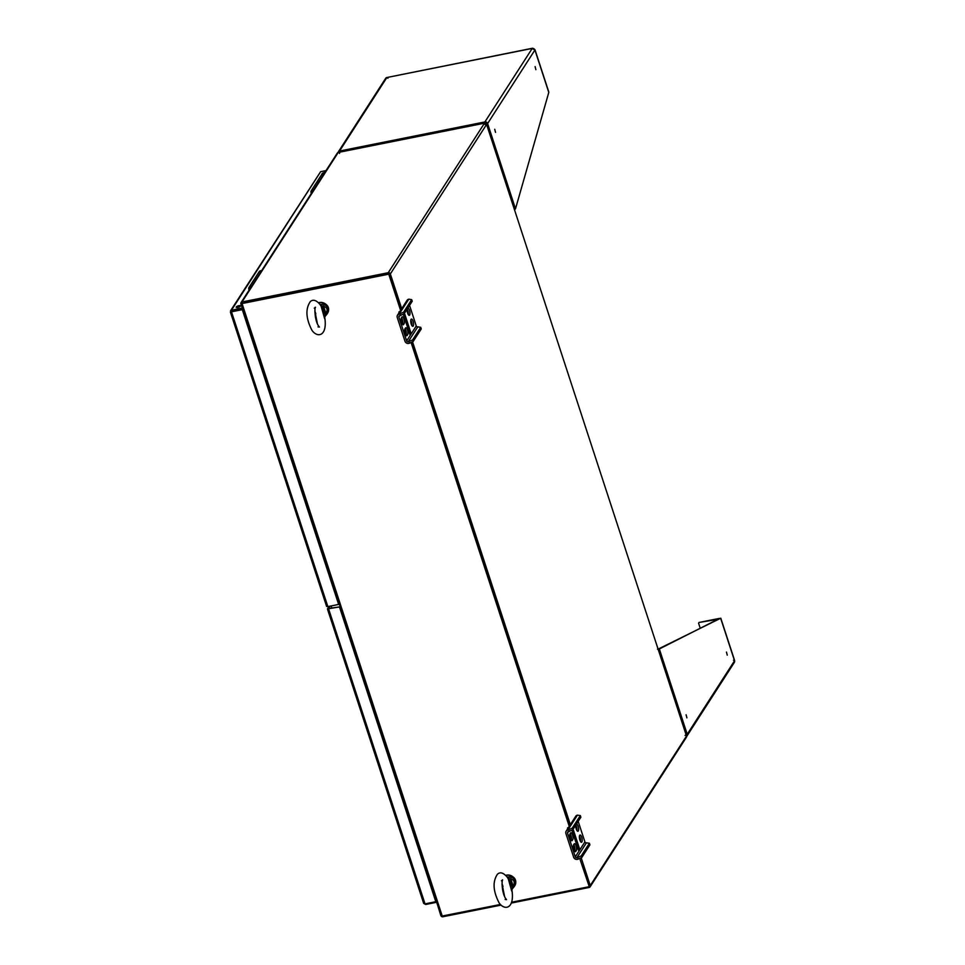<?xml version="1.0" encoding="UTF-8"?>
<svg xmlns="http://www.w3.org/2000/svg" width="965" height="965" viewBox="0 0 965 965"><rect width="100%" height="100%" fill="white"/><g stroke="black" fill="none" stroke-linecap="round" stroke-linejoin="round"><path stroke-width="1.45" d="M589.096 886.184L579.748 858.464M569.543 825.871L411.5 342.31L569.543 825.871M242.07 303.275L389.076 273.71L400.909 309.91L389.221 274.181M246.992 321.393L240.9 303.878A1.737 1.544 -147.2 0 1 241.045 302.624L337.304 153.085A1.737 1.544 32.8 0 1 338.245 152.458L241.986 301.985A1.737 1.544 -147.2 0 0 241.045 302.624M401.693 308.679L390.343 273.951A1.737 1.544 -147.2 0 0 388.232 272.709L484.49 123.182A1.737 1.544 32.8 0 1 486.601 124.425L686.513 736.054A1.737 1.544 32.8 0 1 686.368 737.308L590.11 886.835A1.737 1.544 -147.2 0 0 590.254 885.581L581.171 857.764M484.49 123.182L338.245 152.458M241.986 301.985L388.232 272.709M434.877 896.738L241.19 303.613L388.593 273.807M500.907 905.134L442.923 916.75A1.737 1.544 -147.2 0 1 440.812 915.508L435.408 897.86M570.653 825.618L412.525 341.803M590.11 886.835A1.737 1.544 -147.2 0 1 589.169 887.462L511.293 903.059M331.851 608.034L331.164 605.936M434.829 896.968L441.403 916.183L500.316 904.495M569.241 826.342L411.102 342.503M400.608 310.38L388.762 274.181L242.046 303.553L442.26 916.123M511.607 902.239L588.988 886.739M241.19 303.613L242.046 303.553M316.375 182.807L321.381 175.027A2.726 2.425 32.8 0 1 323.818 174.026M254.145 279.488L259.139 271.732A2.726 2.425 32.8 0 1 261.575 270.719M324.59 318.559L321.14 306.243L324.59 318.559M321.14 306.243L319.97 304.433L321.14 306.243M324.807 316.629L326.846 314.288L326.001 313.492L325.193 315L322.322 306.207L323.625 306.255A2.026 0.869 -79.8 0 0 323.552 304.24L320.838 304.494L321.514 307.039M324.554 316.363L325.036 316.472A2.026 1.797 32.8 0 1 324.964 316.556L324.771 317.461C327.618 336.592 317.268 338.112 311.924 330.247C305.857 318.39 305.326 308.836 310.344 301.562C313.227 298.981 316.689 300.236 320.718 305.35L320.199 304.723M319.946 304.156L320.838 304.494A2.919 1.677 113.4 0 1 320.247 304.602M324.493 316.086L325.193 315A2.026 1.797 32.8 0 1 325.036 316.472L327.038 313.999C329.342 309.319 328.184 306.074 323.552 304.24M320.404 304.856A2.919 1.532 129.6 0 0 321.116 304.904A2.026 1.797 32.9 0 1 322.322 306.207L321.622 307.304M511.752 891.165L508.29 878.85L511.752 891.165M508.29 878.85L507.132 877.04L508.29 878.85M511.957 889.235L513.995 886.895L513.151 886.087L512.355 887.595L509.484 878.813L510.787 878.85A2.026 0.869 -79.8 0 0 510.714 876.847L507.988 877.101L508.664 879.646M511.715 888.958L512.186 889.067A2.026 1.797 32.8 0 1 512.125 889.163L511.933 890.068C514.779 909.199 504.43 910.719 499.086 902.854C493.006 890.997 492.476 881.443 497.506 874.169C500.389 871.588 503.851 872.843 507.867 877.957L507.349 877.33M507.095 876.763L507.988 877.101A2.919 1.677 113.4 0 1 507.409 877.209M511.643 888.693L512.355 887.595A2.026 1.797 32.8 0 1 512.186 889.067L514.188 886.594C516.504 881.926 515.346 878.669 510.714 876.847M507.566 877.45A2.919 1.532 129.6 0 0 508.266 877.499A2.026 1.797 32.9 0 1 509.484 878.813L508.772 879.899M581.268 855.846L576.817 857.764A1.255 1.11 32.8 0 1 575.285 856.86L567.517 833.072A1.255 1.11 32.8 0 1 568.301 831.709L572.752 829.791L580.858 817.21L580.339 815.594L572.233 828.187L567.77 830.105A3.04 2.702 -147.2 0 0 565.876 833.41L573.644 857.185A3.04 2.702 -147.2 0 0 577.347 859.369L581.798 857.463L589.905 844.87L589.374 843.253L581.268 855.846L581.798 857.463M580.339 815.594L577.396 815.16A3.04 2.702 -147.2 0 0 575.731 816.257L566.117 831.203M580.508 841.504A3.691 1.255 78.7 0 0 579.434 836.124M570.966 840.177L571.063 840.02A3.691 1.255 78.7 0 0 571.304 836.993A3.691 1.255 78.7 0 0 570.134 833.639M574.561 851.154L574.658 850.997A3.691 1.255 78.7 0 0 574.887 847.97A3.691 1.255 78.7 0 0 573.717 844.616M576.925 830.527A3.691 1.255 78.7 0 0 575.852 825.147M579.7 835.316A3.691 1.255 78.7 0 0 579.7 839.502A3.691 1.255 78.7 0 0 581.521 842.276A3.691 1.255 78.7 0 0 581.883 841.987A3.691 1.255 78.7 0 0 581.883 837.801A3.691 1.255 78.7 0 0 580.074 835.027A3.691 1.255 78.7 0 0 579.7 835.316M571.931 830.202L578.542 850.43L579.555 848.862L573.126 829.212M572.209 840.467L572.715 839.695A3.691 1.255 78.7 0 0 572.703 835.509A3.691 1.255 78.7 0 0 570.894 832.735A3.691 1.255 78.7 0 0 570.532 833.012L570.038 833.784A3.691 1.255 78.7 0 0 570.038 837.97A3.691 1.255 78.7 0 0 571.847 840.744A3.691 1.255 78.7 0 0 572.209 840.467L571.401 840.624M589.374 843.253L586.431 842.819A1.255 1.11 32.8 0 1 584.911 841.926L578.192 821.36M575.803 851.444A3.691 1.255 78.7 0 1 575.442 851.721A3.691 1.255 78.7 0 1 573.62 848.959A3.691 1.255 78.7 0 1 573.62 844.761L574.115 844.001A3.691 1.255 78.7 0 1 574.477 843.712A3.691 1.255 78.7 0 1 576.298 846.486A3.691 1.255 78.7 0 1 576.298 850.672L574.995 851.6M575.888 824.93A3.691 1.255 78.7 0 0 576.274 829.056A3.691 1.255 78.7 0 0 577.926 831.299A3.691 1.255 78.7 0 0 578.3 831.01A3.691 1.255 78.7 0 0 578.3 826.824A3.691 1.255 78.7 0 0 576.479 824.05A3.691 1.255 78.7 0 0 576.443 824.062M569.193 831.528L568.674 829.924M578.24 859.2L577.709 857.583M573.307 845.919L574.79 850.467A4.777 1.484 -18.1 0 0 574.838 850.575M568.421 827.62L567.697 827.765A4.777 1.484 -18.1 0 0 567.565 828.368A4.777 1.484 -18.1 0 0 567.77 828.633M579.555 848.862L578.119 849.152M572.233 828.187L572.752 829.791M412.634 339.885L408.171 341.803A1.255 1.11 32.8 0 1 406.651 340.898L398.871 317.123A1.255 1.11 32.8 0 1 399.655 315.748L404.118 313.83L412.224 301.249L411.693 299.632L403.587 312.226L399.136 314.144A3.04 2.702 -147.2 0 0 397.23 317.449L404.998 341.236A3.04 2.702 -147.2 0 0 408.702 343.419L413.153 341.501L421.259 328.908L420.74 327.304L412.634 339.885L413.153 341.501M411.693 299.632L408.75 299.198A3.04 2.702 -147.2 0 0 407.097 300.296L397.471 315.241M411.874 325.555A3.691 1.255 78.7 0 0 410.788 320.163M402.321 324.216L402.429 324.059A3.691 1.255 78.7 0 0 402.658 321.031A3.691 1.255 78.7 0 0 401.488 317.678M405.915 335.193L406.012 335.036A3.691 1.255 78.7 0 0 406.253 332.008A3.691 1.255 78.7 0 0 405.083 328.655M408.279 314.578A3.691 1.255 78.7 0 0 407.206 309.186M411.066 319.355A3.691 1.255 78.7 0 0 411.066 323.54A3.691 1.255 78.7 0 0 412.875 326.315A3.691 1.255 78.7 0 0 413.249 326.025A3.691 1.255 78.7 0 0 413.249 321.84A3.691 1.255 78.7 0 0 411.428 319.077A3.691 1.255 78.7 0 0 411.066 319.355M403.286 314.24L409.896 334.469L410.909 332.901L404.492 313.263M403.575 324.505L404.07 323.733A3.691 1.255 78.7 0 0 404.07 319.548A3.691 1.255 78.7 0 0 402.248 316.773A3.691 1.255 78.7 0 0 401.886 317.063L401.392 317.835A3.691 1.255 78.7 0 0 401.392 322.02A3.691 1.255 78.7 0 0 403.201 324.795A3.691 1.255 78.7 0 0 403.575 324.505L402.755 324.662M420.74 327.304L417.797 326.87A1.255 1.11 32.8 0 1 416.265 325.965L409.546 305.398M407.158 335.482A3.691 1.255 78.7 0 1 406.796 335.772A3.691 1.255 78.7 0 1 404.974 332.997A3.691 1.255 78.7 0 1 404.974 328.812L405.481 328.04A3.691 1.255 78.7 0 1 405.843 327.75A3.691 1.255 78.7 0 1 407.652 330.525A3.691 1.255 78.7 0 1 407.652 334.71L406.349 335.639M407.242 308.969A3.691 1.255 78.7 0 0 407.628 313.094A3.691 1.255 78.7 0 0 409.293 315.338A3.691 1.255 78.7 0 0 409.655 315.048A3.691 1.255 78.7 0 0 409.655 310.863A3.691 1.255 78.7 0 0 407.845 308.088A3.691 1.255 78.7 0 0 407.809 308.1M400.559 315.567L400.029 313.963M409.594 343.238L409.076 341.622M404.661 329.97L406.156 334.505A4.777 1.484 -18.1 0 0 406.205 334.614M399.787 311.659L399.064 311.804A4.777 1.484 -18.1 0 0 398.931 312.407A4.777 1.484 -18.1 0 0 399.124 312.672M410.909 332.901L409.486 333.19M403.587 312.226L404.118 313.83M338.088 152.506A2.22 1.966 32.8 0 1 339.547 151.047L339.523 153.423M338.341 151.843L385.662 78.334A2.22 1.966 32.8 0 1 386.869 77.526L532.439 48.25M514.526 209.863L515.491 208.85L548.783 92.423L534.924 50.011A2.22 1.966 -147.2 0 0 532.222 48.419L533.259 49.131L532.222 48.419L386.869 77.526L387.93 78.237M486.034 123.846L487.602 123.532A2.22 1.966 -147.2 0 0 484.9 121.94L484.852 124.316M534.924 50.011L533.886 49.505L534.924 50.011L487.602 123.532L485.479 124.702M548.783 92.423L548.554 91.723M485.395 123.472L484.9 121.94L532.222 48.419M494.731 129.286L495.528 132.35L494.731 129.286M535.093 66.585L535.889 69.661L535.093 66.585M719.202 618.662L659.336 648.962L687.225 734.281A2.22 1.966 32.8 0 1 686.585 736.379M658.094 649.119L720.783 618.191L734.606 660.482M685.102 735.426L687.225 734.281L734.546 660.76L733.497 660.241L734.546 660.76A2.22 1.966 32.8 0 1 734.365 662.376L687.044 735.897M717.912 619.277L698.986 622.485L719.359 618.408M700.192 628.119L698.563 623.149M658.214 649.457L659.336 648.962L658.13 649.204M686.091 714.763L686.899 717.839L686.091 714.763M726.452 652.075L727.26 655.139L726.452 652.075M322.274 174.243A2.28 0.712 161.9 0 1 321.948 174.026A2.28 0.712 161.9 0 1 324.674 172.433A2.28 0.712 161.9 0 1 324.867 172.397M238.922 305.664A2.28 0.712 161.9 0 1 240.514 305.833A2.28 0.712 161.9 0 1 237.788 307.425A2.28 0.712 161.9 0 1 236.184 307.244A2.28 0.712 161.9 0 1 238.922 305.664M326.677 606.249L327.847 606.611L231.491 311.816L230.478 311.936L231.431 310.248L231.6 311.707L230.478 311.936L231.431 310.248L320.621 171.686L326.025 170.612M231.431 310.248L242.263 308.04M320.621 171.686L230.551 310.778M231.118 311.804L230.478 311.936M239.778 306.677A2.28 0.712 -18.1 0 0 237.281 307.497M231.491 311.816L242.299 309.656L338.643 604.44L327.847 606.611M242.625 309.138L231.793 311.345L242.601 309.186L246.473 321.056M246.521 321.188L338.643 604.44M242.239 308.076L242.299 309.656M312.129 192.192A1.52 1.351 32.8 0 1 312.998 190.841M312.153 192.144A1.52 1.351 32.8 0 1 312.322 191.335M313.734 189.695A2.726 2.425 -147.2 0 0 311.068 192.686L311.321 193.446M311.297 190.708L316.339 182.868A2.726 2.425 32.8 0 1 318.776 181.866M249.887 288.873A1.52 1.351 32.8 0 1 250.755 287.534M249.923 288.825A1.52 1.351 32.8 0 1 250.092 288.016M251.491 286.376A2.726 2.425 -147.2 0 0 248.837 289.367L249.079 290.127M249.054 287.389L254.109 279.548A2.726 2.425 32.8 0 1 256.545 278.547M328.643 608.613L330.127 606.153M425.432 903.783L425.674 904.495L436.494 902.299M425.674 904.495L423.671 903.373L327.437 608.951L329.005 606.37M423.683 903.047L425.01 903.867L435.806 901.708L339.463 606.913L327.437 608.951M328.607 608.505L339.463 606.913M435.167 898.343L436.469 902.335M339.764 606.442L435.119 898.186M486.601 124.425L390.343 273.951M590.254 885.581L686.513 736.054M326.001 313.492L323.625 306.255C327.207 307.413 327.991 309.825 326.001 313.492M319.427 302.54A7.25 6.441 32.8 0 1 327.026 305.471A7.25 6.441 32.8 0 1 327.666 313.01C329.572 310.115 329.548 302.95 319.475 302.503L318.74 302.696A7.25 6.441 32.8 0 1 319.427 302.54M315.495 312.732L314.88 311.285M513.151 886.087L510.787 878.85C514.357 880.008 515.141 882.42 513.151 886.087M506.589 875.146A7.25 6.441 32.8 0 1 514.188 878.078A7.25 6.441 32.8 0 1 514.827 885.617C516.733 882.722 516.697 875.545 506.637 875.11L505.889 875.303A7.25 6.441 32.8 0 1 506.589 875.146M502.656 885.327L502.029 883.892M577.396 815.16L567.77 830.105M584.911 841.926L575.285 856.86M568.409 831.685L567.517 833.072M586.431 842.819L576.817 857.764M576.298 850.672L574.658 850.997M572.715 839.695L571.063 840.02M408.75 299.198L399.136 314.144M416.265 325.965L406.651 340.898M399.763 315.736L398.871 317.123M417.797 326.87L408.171 341.803M407.652 334.71L406.012 335.036M404.07 323.733L402.429 324.059M386.869 77.526L339.547 151.047L484.9 121.94M487.602 123.532L515.491 208.85M734.546 660.76L720.686 618.36M425.01 903.867L328.655 609.072M314.276 308.161L315.471 307.473C314.867 305.133 313.89 318.92 318.534 325.989L319.391 327.051L318.028 326.87M314.88 311.164L317.425 323.866M327.666 313.01L326.846 314.288M314.88 311.972L315.844 313.746M501.426 880.768L502.632 880.08C502.029 877.74 501.04 891.527 505.684 898.584L506.553 899.645L505.178 899.476M502.029 883.771L504.574 896.473M514.827 885.617L513.995 886.895M502.029 884.579L502.994 886.352M569.724 834.942L571.244 839.61M401.078 318.981L402.598 323.661M534.984 49.734L548.808 92.025M657.503 649.204L658.214 649.192M230.394 312.045L326.628 606.478"/></g></svg>
